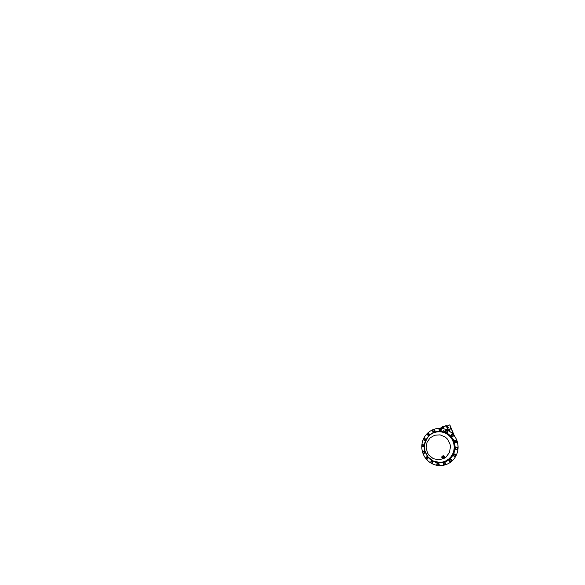 <?xml version="1.0" encoding="UTF-8"?>
<svg xmlns="http://www.w3.org/2000/svg" width="585" height="585" viewBox="0 0 585 585"><rect width="100%" height="100%" fill="white"/><g stroke="black" fill="none" stroke-linecap="round" stroke-linejoin="round"><path stroke-width="0.88" d="M423.35 439.218C424.33 436.958 425.712 434.977 427.481 433.266C430.86 430.055 435.511 428.205 440.3 428.344C445.075 428.512 449.85 430.706 453.214 434.443C458.304 439.993 459.517 448.863 456.117 455.554C454.933 457.923 453.338 459.934 451.349 461.587C447.569 464.666 442.677 466.04 438.019 465.492C433.361 464.914 429.054 462.479 426.092 458.889M425.96 458.728C424.564 456.965 423.503 455.02 422.779 452.885M422.662 452.512C422.004 450.413 421.719 448.264 421.792 446.07M421.814 445.719C421.939 443.488 422.436 441.353 423.306 439.306L423.993 440.264L425.039 439.642L424.754 438.743L423.884 438.567L423.306 439.284M453.214 434.443L453.265 434.494C457.96 439.642 459.386 447.657 456.753 454.114C459.379 447.679 457.967 439.701 453.316 434.56L453.287 434.523C457.96 439.642 459.393 447.627 456.775 454.055C459.379 447.649 457.975 439.708 453.346 434.582L452.812 434.004M456.79 454.011C459.408 447.605 457.982 439.664 453.331 434.567L453.346 434.582M452.775 433.968L453.287 434.523L452.775 433.968M443.137 428.666L442.501 426.714M444.081 428.878L443.269 426.772L446.033 425.617M447.715 427.035L446.647 425.756L446.15 425.96M446.084 425.785L442.428 426.714M449.485 431.247L449.243 430.531M449.543 431.145L449.068 429.661L451.101 428.754L451.788 430.165M441.697 427.306L440.951 427.664L441.185 428.395M442.128 428.498L441.704 427.284L442.472 426.977M448.22 427.218L448.519 427.928M449.002 429.346L451.006 428.447L450.501 427.035L451.013 428.447L450.194 426.319M449.792 431.05L449.068 429.661M451.437 432.703L452.556 432.213L452.022 430.728L452.563 432.213L451.364 428.637L452.827 432.096L451.364 428.637M451.722 432.951L452.666 432.542L453.521 434.779L452.951 432.439L454.384 435.862M441.105 428.388L440.922 427.796M444.827 463.035L443.861 463.049L443.686 464.344L444.929 464.731L445.368 463.876L444.958 462.874L445.368 463.876M443.861 463.049L444.958 462.874M445.492 463.708L444.929 464.731M443.686 464.344L443.627 463.495L444.329 463.057L445.083 463.474L445.134 464.322L444.432 464.753L443.686 464.344M424.227 452.775L424.162 451.832L422.984 451.657L422.714 452.834L423.496 453.273L424.505 452.695L423.496 453.273M423.372 451.401L424.447 451.766L424.505 452.695M422.984 451.657L423.737 451.627L424.169 452.315L423.832 453.031L423.072 453.061L422.648 452.38L422.984 451.657M454.764 441.024L454.83 442.041L455.744 442.494L456.607 441.924L456.549 440.907L455.627 440.454L454.764 441.024M456.549 440.907L455.627 440.454M456.585 440.922L456.607 441.924M456.644 441.931L455.744 442.494M456.176 442.209L455.284 442.267L454.794 441.529L455.188 440.739L456.081 440.68L456.571 441.412L456.176 442.209M433.083 431.503L434.011 431.416L434.421 430.531L433.419 429.77L432.571 430.706L433.083 431.503L434.011 431.416M434.421 430.531L433.902 429.734M434.633 430.626L434.224 431.503M434.143 430.121L434.194 430.962L433.522 431.452L432.805 431.094L432.746 430.26L433.419 429.77L434.143 430.121M439.313 430.209L440.22 430.502L440.951 429.829L440.286 428.703L439.13 429.244L439.313 430.209L440.22 430.502M440.951 429.829L440.761 428.856M441.112 429.931L440.388 430.597M440.834 429.332L440.571 430.15L439.752 430.341L439.203 429.712L439.474 428.893L440.286 428.703L440.834 429.332M423.189 446.538L423.467 445.646L422.421 445.024L421.748 445.997L422.326 446.713L423.474 446.509L422.326 446.713M422.882 444.936L423.752 445.624L423.474 446.509M422.421 445.024L423.145 445.295L423.299 446.099L422.728 446.626L422.012 446.355L421.858 445.558L422.421 445.024M438.494 463.825L437.602 463.466L436.973 464.556L437.968 465.375L438.677 464.782L438.677 463.656L438.677 464.782M436.9 464.066L437.792 463.305L438.677 463.656M436.973 464.556L437.236 463.788L438.033 463.664L438.567 464.322L438.304 465.097L437.507 465.214L436.973 464.556M455.905 447.766L455.569 448.724L456.746 449.412L457.594 448.359L456.922 447.584L455.905 447.766L456.922 447.584M456.951 447.54L457.594 448.359M457.624 448.315L457.258 449.317M456.746 449.412L455.905 449.119L455.737 448.249L456.41 447.679L457.251 447.971L457.426 448.841L456.746 449.412M427.438 458.216L427.035 457.36L425.88 457.653L426.055 458.881L426.94 458.976L427.693 458.099L426.94 458.976M426.151 457.265L427.299 457.243L427.693 458.099M425.88 457.653L426.567 457.324L427.211 457.799L427.16 458.611L426.472 458.94L425.829 458.464L425.88 457.653M450.428 459.737L449.536 460.139L449.865 461.441L451.189 461.316L451.262 460.329L450.516 459.598L451.262 460.329M449.536 460.139L450.516 459.598M451.342 460.183L451.189 461.316M449.865 461.441L449.492 460.651L449.975 459.956L450.838 460.051L451.218 460.841L450.728 461.536L449.865 461.441M427.898 435.086L428.71 434.648L428.768 433.69L427.577 433.383L427.145 434.567L428.154 435.145L428.71 434.648M428.768 433.69L428.008 433.171M429.017 433.756L428.959 434.714M428.359 433.419L428.71 434.165L428.278 434.86L427.496 434.823L427.145 434.085L427.577 433.383L428.359 433.419M451.145 435.291L451.583 436.198L452.593 436.249L453.163 435.394L452.205 434.458L451.145 435.291M452.717 434.487L453.229 435.452L452.666 436.3L451.583 436.198M452.87 435.818L452.081 436.213L451.357 435.737L451.415 434.86L452.205 434.458L452.936 434.933L452.87 435.818M445.675 431.503L446.413 432.147L447.357 431.803L447.554 430.809L446.326 430.333L445.675 431.503M447.554 430.809L447.466 431.891L446.413 432.147M447.445 431.299L446.874 431.964L446.033 431.818L445.763 430.999L446.326 430.333L447.167 430.48L447.445 431.299M423.884 438.567L425.032 438.779L425.317 439.664L424.461 440.359M424.286 438.655L424.871 439.189L424.717 440L423.993 440.264L423.416 439.73L423.562 438.925L424.286 438.655M432.41 462.106L431.723 461.441L430.75 462.187L431.372 463.291L432.235 463.028L432.637 461.953L432.235 463.028M430.86 461.704L431.949 461.302L432.637 461.953M430.75 462.187L431.269 461.587L432.044 461.792L432.3 462.581L431.781 463.174L431.006 462.976L430.75 462.187M454.362 454.369L453.682 455.108L454.501 456.198L455.686 455.569L455.357 454.596L454.362 454.369L455.357 454.596M453.682 455.108L454.413 454.274M455.408 454.501L455.686 455.569M454.501 456.198L453.836 455.605L454.018 454.75L454.852 454.494L455.518 455.093L455.335 455.949L454.501 456.198M442.823 456.49L442.757 456.541C442.092 457.06 442.962 458.179 443.62 457.653M443.474 457.894L443.496 457.872C444.169 457.316 443.342 456.132 442.589 456.571L442.45 456.666C441.675 457.28 442.743 458.56 443.474 457.894M443.488 457.923C444.3 457.28 443.174 455.942 442.421 456.644C441.616 457.28 442.728 458.618 443.488 457.923M442.202 456.38C441.068 457.28 442.633 459.166 443.708 458.187C444.856 457.28 443.269 455.393 442.202 456.38M443.744 458.216L443.708 458.245C442.574 459.196 441.024 457.251 442.18 456.337L442.326 456.234C443.481 455.444 444.863 457.353 443.744 458.216M442.545 456.081L442.684 455.978C443.825 455.196 445.178 457.068 444.081 457.916M442.706 456.519C442.033 457.082 442.933 458.23 443.635 457.704M451.269 428.33L449.806 424.856M452.827 432.096L451.101 428.754M454.274 435.708L452.936 432.425M446.209 425.741L448.139 430.45L446.201 425.726L443.269 427.057L444.008 428.863M456.307 440.344C454.859 439.584 453.675 441.96 455.159 442.618L455.466 442.721C456.761 443.064 457.609 441.134 456.461 440.439L456.475 440.439C457.499 441.068 456.943 442.808 455.737 442.75M446.34 430.077C445.434 430.377 445.214 431.737 445.989 432.264L447.123 432.425C447.971 432.147 448.249 430.918 447.591 430.333L446.34 430.077M446.041 432.3L447.152 432.447C448 432.169 448.278 430.948 447.627 430.363L447.627 430.363M421.887 446.194L422.992 446.962C423.854 446.94 424.315 445.711 423.716 445.039L422.875 444.637C422.268 444.702 421.917 445.053 421.822 445.697M423.065 446.955L423.072 446.955C423.928 446.933 424.388 445.704 423.796 445.031L422.948 444.629M423.357 439.525L424.366 440.659C425.119 440.754 425.77 439.869 425.5 439.101L424.615 438.326L423.416 439.123M424.439 440.666L424.439 440.666C425.193 440.761 425.843 439.869 425.573 439.108L424.622 438.326M439.423 428.739C438.845 429.47 438.896 430.129 439.591 430.706L440.995 430.545C441.551 429.865 441.529 429.229 440.922 428.629L439.423 428.739M439.642 430.743L441.039 430.567C441.595 429.895 441.573 429.258 440.966 428.659L440.966 428.659M426.136 458.896L427.269 459.086C428.3 458.698 427.986 456.9 426.882 456.841L425.712 457.931M427.342 459.049C428.374 458.669 428.059 456.87 426.948 456.812L426.487 456.863M425.756 458.289L425.924 458.662M430.809 462.772L432.41 463.225C433.5 462.589 432.593 460.651 431.408 461.082L430.699 462.508M432.476 463.181C433.558 462.538 432.651 460.614 431.474 461.046L431.269 461.134M422.853 452.929L424.001 453.397C424.951 453.214 425.098 451.671 424.198 451.232L423.511 451.115L422.692 451.869M424.074 453.375L424.074 453.375C425.024 453.192 425.171 451.649 424.279 451.218L423.584 451.101M427.182 433.748L427.935 435.357C428.717 435.445 429.185 435.072 429.339 434.253L428.564 433.061L427.269 433.565M428.008 435.372C428.783 435.459 429.251 435.094 429.405 434.267L428.629 433.075M432.681 430.209C432.432 430.933 432.622 431.474 433.258 431.84C433.894 432.044 434.392 431.84 434.75 431.225C434.991 430.538 434.83 430.012 434.253 429.631C433.58 429.368 433.061 429.565 432.681 430.209M433.317 431.862C433.96 432.059 434.45 431.854 434.809 431.247C435.05 430.567 434.882 430.034 434.304 429.653L434.304 429.653M452.315 434.143C451.115 434.033 450.479 435.766 451.466 436.425L452.139 436.659C453.214 436.768 453.931 435.306 453.17 434.545L452.315 434.143M451.54 436.476L452.154 436.673C453.229 436.783 453.945 435.328 453.185 434.56L453.141 434.516M445.609 464.315C446.26 463.166 444.512 461.865 443.649 462.852L443.452 463.13C442.779 464.329 444.673 465.631 445.485 464.512L445.609 464.315M445.536 464.446L445.646 464.271C446.297 463.123 444.549 461.821 443.693 462.808L443.635 462.867M451.686 460.717C451.825 459.547 450.128 458.852 449.463 459.803L449.214 460.446C449.068 461.689 450.933 462.34 451.525 461.243L451.686 460.717M451.561 461.17L451.708 460.68C451.847 459.51 450.15 458.815 449.492 459.759L449.434 459.839M455.942 454.867C455.664 453.923 454.282 453.675 453.726 454.457L453.536 455.598C453.828 456.636 455.437 456.79 455.876 455.817L455.942 454.867M455.92 455.715L455.949 454.837C455.678 453.901 454.296 453.653 453.741 454.428L453.675 454.53M437.149 465.053C437.668 465.521 438.194 465.572 438.743 465.192L438.779 465.163C439.869 464.249 438.311 462.362 437.236 463.283L437.207 463.313C436.739 463.795 436.688 464.344 437.061 464.951M438.83 465.104C439.905 464.183 438.355 462.325 437.287 463.247L437.287 463.247M457.755 449.097L457.594 447.664C457.112 447.203 456.571 447.108 455.971 447.401C455.269 447.934 455.167 448.571 455.656 449.309C456.329 449.909 456.987 449.894 457.631 449.28C458.004 448.739 457.989 448.205 457.587 447.671C457.119 447.189 456.585 447.101 455.978 447.393L455.773 447.54M429.149 435.745C433.807 431.196 441.682 430.377 447.364 434.304L447.481 434.377C450.859 436.673 453.287 440.425 454.011 444.563C454.713 448.702 453.675 453.061 451.254 456.344M425.851 439.898L429.193 435.291L431.913 433.244L435.035 431.847L438.421 431.196L441.894 431.342L445.28 432.293L448.403 434.026L451.086 436.447L453.17 439.452L454.538 442.867L455.101 446.516L454.837 450.179L453.755 453.667L451.934 456.783L449.477 459.371C443.752 464.249 434.969 463.817 429.683 458.94M448.695 459.071L445.872 460.907L442.743 462.033L439.467 462.413L433.119 460.958L428.001 456.943L424.981 451.167L424.564 444.659L426.823 438.56L428.863 436.022M446.099 457.017L443.788 458.552L438.501 459.832L433.244 458.633L429.01 455.276L427.525 452.987L426.136 447.737L427.021 442.384L430.048 437.924L434.699 435.225L440.117 434.867L445.236 437.024L447.328 438.947L450.026 444.008L450.472 446.874L449.434 452.505L446.099 457.017M448.724 459.057L445.88 460.921L442.713 462.077L439.386 462.479L436.066 462.121L432.922 461.031L430.099 459.284L427.73 456.958L424.703 451.093L424.352 444.498L425.215 441.302L428.878 435.825C433.609 431.152 441.668 430.348 447.364 434.304C450.918 436.717 453.419 440.739 454.033 445.112C454.625 449.485 453.295 454.018 450.523 457.273L448.746 459.028L450.523 457.273M442.618 427.379L442.509 426.684L443.276 426.772M443.24 428.688L442.691 427.342L443.306 427.138L442.691 427.342M448.732 430.787L446.728 425.895L447.891 427.24M442.633 427.43L441.083 428.147M442.465 426.955L440.951 427.664M443.664 430.494L457.726 443.335M447.518 425.902L449.543 424.981"/></g></svg>
